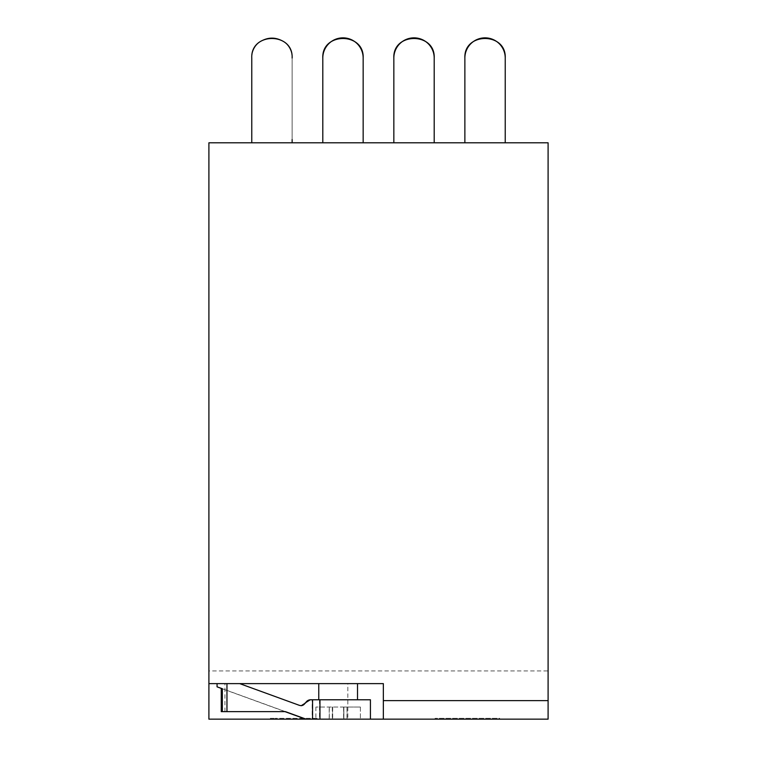 <?xml version="1.0" encoding="UTF-8"?>
<svg xmlns="http://www.w3.org/2000/svg" width="757" height="757" viewBox="0 0 757 757"><rect width="100%" height="100%" fill="white"/><g stroke="black" fill="none" stroke-linecap="round" stroke-linejoin="round"><path stroke-width="0.57" stroke-dasharray="3.79 2.84" d="M208.904 670.929L208.904 142.789L548.096 142.789L548.096 719.15L208.904 719.15L208.904 670.929L548.096 670.929M347.823 719.15L305.639 719.15L347.823 719.15L347.823 683.628L383.345 683.628L383.345 719.15M499.658 719.15L435.086 719.15L499.658 719.15L499.658 718.346L435.086 718.346L499.658 718.346L499.658 719.15M318.763 719.15L270.334 719.15L318.763 719.15L318.763 718.346L275.179 718.346L318.763 718.346L318.763 719.15M435.086 719.15L435.086 718.346L435.086 719.15M270.334 719.15L270.334 718.346L275.179 718.346L270.334 718.346L270.334 719.15M208.904 683.628L347.823 683.628M343.981 707.038L315.887 707.038L360.398 707.038L343.867 707.038L343.867 719.15L343.867 707.038L343.867 719.15L360.398 719.15L315.887 719.15L343.981 719.15M332.683 707.038L332.683 719.15M315.887 707.038L315.887 719.15M332.295 707.038L332.295 719.15M343.602 707.038L343.602 719.15M360.398 707.038L360.398 719.15L360.398 707.038M221.252 711.637L285.096 711.637L222.34 688.794M285.408 711.637L222.34 688.709M239.307 683.628L217.06 683.628L239.723 683.628L298.949 705.335A4.845 4.845 90 0 0 301.012 705.694M310.247 699.78L312.149 699.78L312.149 719.15M224.924 711.637L224.924 683.628M370.428 699.78L312.149 699.78M338.303 699.78L318.763 699.78L338.303 699.78M337.972 683.628L357.512 683.628L337.972 683.628M292.126 139.562L292.126 142.789L251.769 142.789L251.769 58.034L251.769 142.789L292.126 142.789L251.769 142.789L251.769 58.034L251.769 142.789L292.126 142.789L292.126 58.034A20.184 20.184 0 0 0 271.943 37.85A20.184 20.184 0 0 0 251.769 58.034A20.184 20.184 0 0 1 271.943 37.85A20.184 20.184 0 0 1 292.126 58.034L292.126 142.789L251.769 142.789L292.126 142.789L292.126 58.034A20.184 20.184 0 0 0 271.943 37.85A20.184 20.184 0 0 0 251.769 58.034L251.769 142.789L292.126 142.789L292.126 58.034A20.184 20.184 0 0 0 271.943 37.85A20.184 20.184 0 0 0 251.769 58.034L251.769 139.562M251.769 58.034C250.529 32.002 293.366 32.002 292.126 58.034C293.375 31.993 250.52 31.993 251.769 58.034M292.126 142.789L251.769 142.789M322.804 58.034L322.804 142.789L322.804 58.034L322.804 142.789L363.161 142.789L363.161 58.034C364.401 31.993 321.583 32.021 322.804 58.034L322.804 142.789L363.161 142.789L363.161 58.034A20.184 20.184 0 0 0 342.978 37.85A20.184 20.184 0 0 0 322.804 58.034L322.804 142.789L363.161 142.789L363.161 58.034M322.804 142.789L363.161 142.789M393.839 58.034L393.839 142.789L393.839 58.034L393.839 142.789L434.196 142.789L434.196 58.034C435.436 31.993 392.618 32.021 393.839 58.034L393.839 142.789L434.196 142.789L434.196 58.034A20.184 20.184 0 0 0 414.022 37.85A20.184 20.184 0 0 0 393.839 58.034L393.839 142.789L434.196 142.789L434.196 58.034M393.839 142.789L434.196 142.789M464.874 58.034C463.634 32.002 506.471 32.002 505.231 58.034L505.231 142.789L505.231 58.034A20.184 20.184 0 0 0 485.057 37.85A20.184 20.184 0 0 0 464.874 58.034L464.874 142.789L505.231 142.789L464.874 142.789L505.231 142.789L505.231 58.034A20.184 20.184 0 0 0 485.057 37.85A20.184 20.184 0 0 0 464.874 58.034A20.184 20.184 0 0 1 485.057 37.85A20.184 20.184 0 0 1 505.231 58.034C506.48 31.993 463.625 31.993 464.874 58.034L464.874 142.789L505.231 142.789L464.874 142.789L464.874 58.034L464.874 142.789L464.874 58.034L464.874 142.789L505.231 142.789L505.231 58.034C506.48 31.993 463.625 31.993 464.874 58.034L464.874 142.789L505.231 142.789L464.874 142.789M313.918 719.15L313.918 718.346L313.918 719.15M275.179 719.15L275.179 718.346L275.179 719.15M332.569 719.15L332.569 707.038M329.304 707.038L329.304 719.15M329.21 719.15L329.21 707.038M332.408 707.038L332.408 719.15L332.408 707.038M343.716 719.15L343.716 707.038M346.971 707.038L346.971 719.15M347.066 719.15L347.066 707.038M319.501 699.78L319.501 719.15"/><path stroke-width="1.14" d="M306.055 719.15L208.904 719.15L208.904 683.628L383.345 683.628L383.345 719.15L306.055 719.15L285.408 711.637L226.958 711.637L226.958 683.628M383.345 700.622L548.096 700.622L548.096 142.789L208.904 142.789L208.904 683.628M548.096 700.622L548.096 719.15L383.345 719.15M222.34 688.794L217.06 686.836L217.06 683.628M305.639 719.15L284.992 711.637M226.958 711.637L222.34 711.637L222.34 688.709L217.06 686.836M301.012 705.694A4.845 4.845 90 0 0 305.156 702.969L310.247 699.78L319.956 699.78L319.956 719.15M370.428 719.15L370.428 699.78L319.956 699.78M310.663 699.78A5.649 5.649 90 0 0 305.573 702.969L301.21 705.704L299.365 705.335L239.723 683.628M222.34 711.637L221.252 711.637L221.252 688.397M292.126 142.789L292.126 139.562M251.769 58.034L251.769 139.562L251.769 58.034C250.529 32.002 293.366 32.002 292.126 58.034C293.366 32.002 250.529 32.002 251.769 58.034M251.769 142.789L251.769 139.562M363.161 142.789L363.161 58.034C364.401 32.002 321.564 32.002 322.804 58.034A20.184 20.184 0 0 1 342.978 37.85A20.184 20.184 0 0 1 363.161 58.034C364.401 32.002 321.564 32.002 322.804 58.034L322.804 142.789M363.161 58.034C364.401 31.993 321.583 32.021 322.804 58.034M434.196 142.789L434.196 58.034C435.436 32.002 392.599 32.002 393.839 58.034A20.184 20.184 0 0 1 414.022 37.85A20.184 20.184 0 0 1 434.196 58.034C435.436 32.002 392.599 32.002 393.839 58.034L393.839 142.789M434.196 58.034C435.436 31.993 392.618 32.021 393.839 58.034M464.874 142.789L464.874 58.034C463.625 31.993 506.48 31.993 505.231 58.034L505.231 142.789L505.231 58.034A20.184 20.184 0 0 0 493.119 39.534M464.874 58.034A20.184 20.184 0 0 1 467.334 48.382M467.571 47.946A20.184 20.184 0 0 1 492.741 39.373M312.565 699.78L312.565 719.15M318.763 699.78L318.763 683.628M357.512 699.78L357.512 683.628"/></g></svg>
